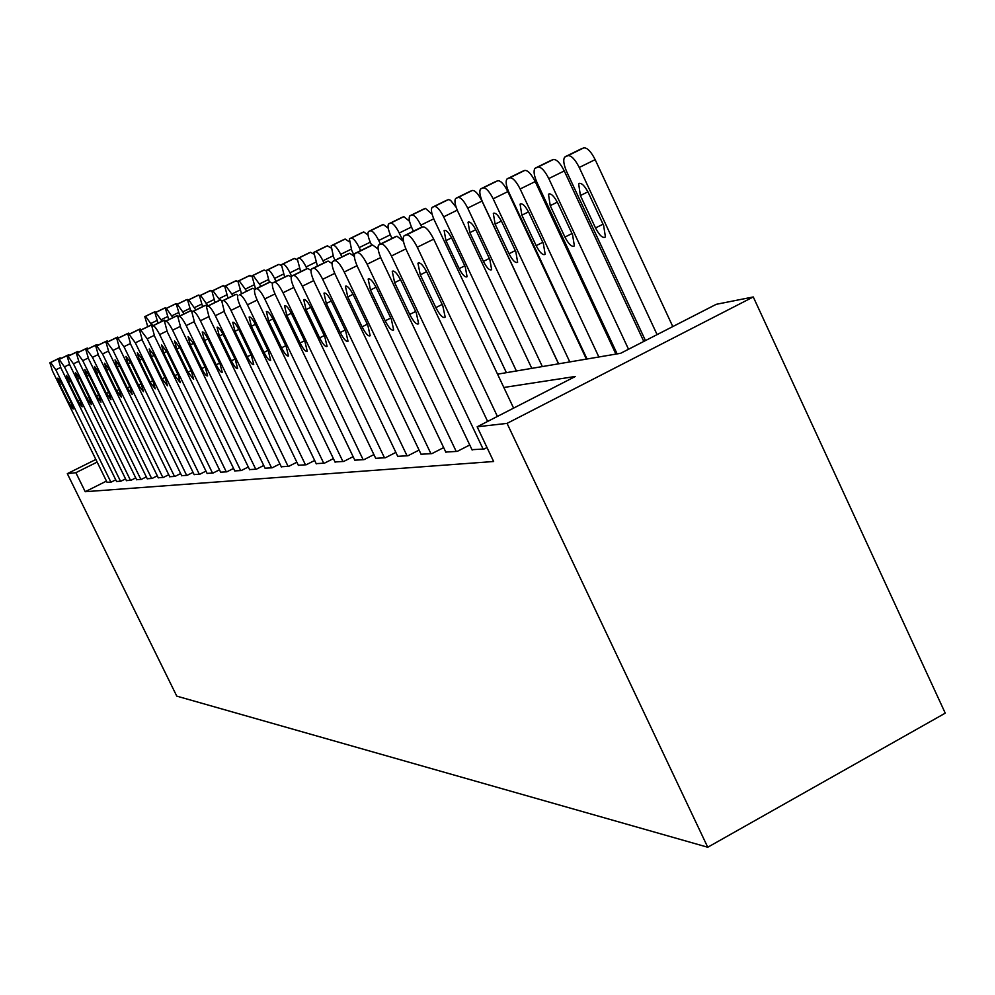 <?xml version="1.0" encoding="UTF-8"?>
<svg xmlns="http://www.w3.org/2000/svg" width="995" height="995" viewBox="0 0 995 995"><rect width="100%" height="100%" fill="white"/><g stroke="black" fill="none" stroke-linecap="round" stroke-linejoin="round"><path stroke-width="1.49" d="M497.55 374.17L620.631 353.3L716.226 304.321L753.277 296.958L945.25 713.154L707.743 847.242L176.774 696.127L67.312 473.657L75.869 472.687L85.222 491.704L493.632 461.506L477.165 426.793L575.408 376.458L503.843 387.478M106.465 481.095L85.222 491.704M107.062 482.314L111.266 482.065L115.743 479.826M116.552 481.468L120.905 481.207L125.557 478.881M126.39 480.585L130.905 480.324L135.743 477.898M136.613 479.677L141.302 479.403L146.315 476.891M147.223 478.732L152.086 478.446L157.309 475.821M158.242 477.749L163.317 477.451L168.74 474.727M169.722 476.717L174.996 476.418L180.642 473.57M181.662 475.66L187.147 475.336L193.042 472.376M194.1 474.54L199.833 474.217L205.977 471.12M207.072 473.384L213.054 473.035L219.472 469.802M220.616 472.177L226.86 471.817L233.564 468.434M234.77 470.909L241.287 470.535L248.302 466.991M249.558 469.59L256.387 469.192L263.737 465.486M265.056 468.21L272.207 467.787L279.906 463.894M281.286 466.754L288.786 466.319L296.858 462.227M298.313 465.237L306.186 464.777L314.669 460.474M316.199 463.633L324.469 463.16L333.4 458.62M335.004 461.954L343.71 461.444L353.113 456.668M354.805 460.175L363.996 459.653L373.909 454.591M375.687 458.309L385.388 457.75L395.861 452.402M397.739 456.332L407.987 455.747L419.069 450.076M421.059 454.242L431.917 453.62L443.658 447.601M445.772 452.041L457.277 451.382L469.752 444.976M471.991 449.69L484.217 448.981L487.015 447.551M477.165 426.793L507.052 423.372L707.743 847.242M507.052 423.372L753.277 296.958M95.856 459.466L67.312 473.657M97.149 462.09L75.869 472.687M107.124 482.438L52.436 370.948L49.899 362.789L50.645 362.503L55.807 369.804L110.88 482.102M59.862 384.655L57.847 378.162L62.051 383.983L71.18 402.602L73.182 409.02L68.953 403.174L59.862 384.655L61.889 383.66M59.451 358.138L61.168 358.387M147.77 326.646L144.785 316.621L145.581 316.323L151.613 324.83M154.113 312.082L156.041 312.219M116.614 481.592L60.956 368.05L58.406 359.742L59.178 359.444L64.464 366.869L120.507 481.244M68.531 382.005L66.503 375.401L70.807 381.321L80.097 400.276L82.112 406.831L77.784 400.873L68.531 382.005L70.633 380.985M68.133 355.004L69.911 355.252M126.465 480.722L69.812 365.053L67.237 356.571L68.033 356.26L73.443 363.822L130.507 480.361M77.523 379.269L75.483 372.528L79.886 378.548L89.339 397.863L91.378 404.542L86.938 398.497L77.523 379.269L79.712 378.199M77.162 351.733L78.991 352.019M136.676 479.814L78.991 361.944L76.391 353.287L77.237 352.964L82.772 360.663L140.88 479.441M86.864 376.421L84.799 369.543L89.314 375.675L98.953 395.363L101.005 402.167L96.453 396.01L86.864 376.421L89.14 375.314M86.515 348.349L88.418 348.648M158.056 323.188L154.946 312.753L155.78 312.442L162.036 321.261M164.449 308.139L166.451 308.276M168.74 319.631L165.493 308.748L166.352 308.413L172.869 317.616M175.157 304.047L177.247 304.184M179.834 315.937L176.438 304.582L177.334 304.234L184.112 313.848M186.276 299.793L188.453 299.943M147.285 478.869L88.53 358.697L85.918 349.879L86.789 349.543L92.46 357.367L151.65 478.483M96.577 373.461L94.488 366.446L99.114 372.69L108.928 392.764L111.005 399.704L106.341 393.435L96.577 373.461L98.928 372.317M96.216 344.842L98.206 345.153M190.679 310.714L187.694 300.328L188.739 299.905L195.804 309.942M197.769 295.416L200.082 295.54M158.317 477.898L98.455 355.339L95.819 346.322L96.726 345.974L102.535 353.959L162.857 477.488M106.664 370.389L104.55 363.225L109.301 369.58L119.3 390.065L121.39 397.142L116.614 390.761L106.664 370.389L109.114 369.195M106.316 341.198L108.393 341.509M169.797 476.879L108.778 351.832L106.117 342.641L107.062 342.268L113.02 350.402L174.511 476.456M117.161 367.192L115.034 359.879L119.91 366.359L130.109 387.254L132.211 394.48L127.298 387.975L117.161 367.192L119.711 365.949M116.825 337.404L118.99 337.728M181.737 475.821L119.524 348.188L116.838 338.785L117.833 338.399L123.952 346.695L186.662 475.386M128.081 363.859L125.942 356.397L130.954 362.988L141.352 384.319L143.479 391.707L138.429 385.077L128.081 363.859L130.743 362.566M127.708 333.499L130.034 333.785M194.187 474.714L130.731 344.394L128.019 334.78L129.064 334.382L135.345 342.827L199.311 474.254M139.474 360.389L137.322 352.752L142.472 359.481L153.081 381.272L155.22 388.809L150.021 382.055L139.474 360.389L142.248 359.033M139.101 329.382L141.539 329.681M207.159 473.558L142.409 340.439L139.673 330.601L140.768 330.178L147.223 338.797L212.507 473.085M151.352 356.77L149.188 348.971L154.486 355.824L165.307 378.075L167.471 385.799L162.123 378.908L151.352 356.77L154.25 355.352M151.053 325.042L153.541 325.402M202.607 306.634L199.498 295.838L200.592 295.391L207.967 305.9M209.758 290.839L212.184 290.95M215.032 302.455L211.91 291.087L212.918 290.702L219.883 300.167M222.233 286.075L224.77 286.187M227.992 298.127L224.708 286.212L225.753 285.814L232.992 295.677M235.218 281.112L237.892 281.237L241.486 293.625M237.88 281.237L239.136 280.727L246.698 291.075M248.825 275.889L251.623 276.137M255.553 288.948L251.946 275.864L253.078 275.428L261.001 286.286M262.929 270.503L264.185 270.018L266.001 270.864M220.716 472.364L154.611 336.298L151.849 326.236L153.006 325.788C154.499 325.925 156.712 328.86 159.635 334.594L226.3 471.866M163.765 352.989L161.576 345.004L167.023 351.994L178.08 374.754L180.257 382.64L174.759 375.625L163.765 352.989L166.787 351.509M163.478 320.552L166.09 320.925M269.384 282.281L266.262 270.453L267.63 269.894C269.359 269.906 271.66 272.754 274.558 278.426L275.951 281.311M277.655 264.869L278.961 264.359L281.05 265.416M234.857 471.108L167.347 331.982L164.573 321.683L165.792 321.211C167.347 321.335 169.61 324.333 172.608 330.191L240.703 470.585M176.724 349.046L174.523 340.875L180.132 348.001L191.426 371.272L193.615 379.344L187.956 372.18L176.724 349.046L179.884 347.491M176.451 315.863L179.2 316.248M284.669 277.045L281.411 264.695L282.841 264.098C284.632 264.11 287.008 267.008 289.968 272.804L291.585 276.175M293.04 258.998L294.408 258.464L296.808 259.757M249.658 469.789L180.68 327.454L177.894 316.907L179.162 316.41C180.779 316.534 183.117 319.594 186.189 325.589L255.777 469.254M190.281 344.904L188.067 336.546L193.851 343.822L205.393 367.64L207.607 375.899C206.4 376.234 204.448 373.797 201.761 368.585L190.281 344.904L193.59 343.287M190.033 310.962L192.918 311.36M300.689 271.672L297.231 258.675L298.749 258.053C300.614 258.041 303.065 261.013 306.087 266.934L306.945 268.712M309.134 252.854L310.564 252.282L313.325 253.899M265.155 468.421L194.634 322.728L191.824 311.92L193.167 311.385C194.858 311.497 197.271 314.631 200.405 320.763L271.56 467.849M204.485 340.588L202.246 332.007C203.502 331.671 205.492 334.146 208.229 339.444L220.019 363.834L222.246 372.279C220.989 372.665 218.975 370.177 216.213 364.817L204.485 340.588L207.943 338.885M204.249 305.826L205.517 305.353L207.283 306.236M317.455 266.075L313.811 252.382L315.403 251.723C317.343 251.698 319.868 254.72 322.965 260.789L323.972 262.891M325.962 246.412L327.467 245.827L330.663 247.817M281.386 466.978L209.273 317.766L206.438 306.684L207.855 306.112C209.622 306.224 212.109 309.42 215.318 315.713L288.102 466.381M219.36 336.049L217.109 327.255C218.427 326.882 220.48 329.407 223.29 334.855L235.367 359.829L237.606 368.498C236.288 368.921 234.211 366.384 231.362 360.874L219.36 336.049L223.004 334.258M219.149 300.44L220.492 299.943L222.358 300.876M335.041 260.23L333.487 256.959L331.161 245.777L332.852 245.081C334.88 245.044 337.492 248.128 340.663 254.347L341.87 256.884M343.611 239.671L345.19 239.049L348.872 241.524M298.425 465.461L224.621 312.554L221.785 301.186L223.278 300.589C225.119 300.677 227.693 303.948 230.977 310.403L305.477 464.839M234.982 331.285L232.718 322.28C234.086 321.845 236.225 324.432 239.111 330.029L251.461 355.638L253.725 364.518C252.344 364.991 250.193 362.404 247.27 356.732L234.982 331.285L238.8 329.407M234.795 294.794L236.201 294.271L237.892 295.416C237.009 297.095 237.954 300.987 240.753 307.082L316.31 463.881M354.332 255.877L351.695 250.33L349.382 238.862L351.16 238.116C353.287 238.066 355.974 241.225 359.22 247.593L360.663 250.616M362.118 232.606L363.772 231.947L368.038 234.994M323.723 463.222L247.444 304.818C244.061 298.201 241.412 294.856 239.472 294.781L252.718 288.301L254.844 289.346C253.924 291.1 254.882 295.092 257.73 301.323L335.128 462.215M251.399 326.285L249.123 317.044C250.553 316.559 252.755 319.196 255.74 324.967L268.389 351.235L270.652 360.339C269.222 360.874 266.996 358.225 263.974 352.379L251.399 326.285L255.416 324.308M342.927 461.518L264.769 298.935C261.299 292.157 258.563 288.724 256.523 288.662L254.857 289.346M268.662 321.024L266.374 311.534C267.879 310.987 270.155 313.699 273.227 319.631L286.199 346.596L288.475 355.936C286.97 356.533 284.669 353.822 281.548 347.802L268.662 321.024L272.891 318.947M268.526 282.617L270.093 282.033L272.506 283.276M354.941 460.449L275.603 295.266C272.705 288.898 271.734 284.794 272.717 282.953L274.496 282.219C276.622 282.269 279.471 285.776 283.028 292.754L363.163 459.727M286.858 315.477L284.545 305.726C286.125 305.129 288.5 307.89 291.672 314.01L304.955 341.708L307.256 351.297C305.689 351.969 303.288 349.195 300.055 342.976L286.858 315.477L291.311 313.288M286.747 276.038L288.401 275.416L291.212 276.958M375.824 458.596L294.47 288.873C291.498 282.356 290.528 278.14 291.56 276.2L293.463 275.416C295.702 275.453 298.649 279.048 302.306 286.212L384.505 457.837M306.037 309.632L303.724 299.607C305.378 298.935 307.841 301.759 311.124 308.089L324.756 336.546L327.081 346.409C325.415 347.155 322.927 344.32 319.594 337.89L306.037 309.632L310.751 307.318M305.962 269.085L307.716 268.439L311.012 270.391M397.888 456.643L314.383 282.12C311.36 275.453 310.39 271.113 311.472 269.073L313.5 268.227C315.85 268.252 318.91 271.933 322.678 279.309L407.067 455.834M326.31 303.463L323.984 293.139C325.726 292.381 328.288 295.279 331.683 301.821L345.688 331.099L348.014 341.223C346.272 342.069 343.673 339.171 340.215 332.517L326.31 303.463L331.285 301M326.273 261.76L328.139 261.063L332.031 263.551M371.732 245.317L370.812 243.377C368.1 237.32 367.329 233.39 368.498 231.586L370.389 230.803C372.615 230.728 375.389 233.962 378.722 240.492L380.413 244.049M381.545 225.181L383.299 224.484L388.224 228.253M392.005 238.365L390.911 236.051C388.149 229.87 387.378 225.84 388.61 223.95L390.612 223.104C392.938 223.017 395.823 226.313 399.244 233.017L402.739 240.392M401.98 217.37L403.833 216.649L409.542 221.313M413.41 231.201L412.067 228.352C409.256 222.034 408.497 217.88 409.778 215.915L411.905 215.007C414.355 214.895 417.34 218.278 420.848 225.156L421.818 227.221M423.497 209.149L425.45 208.378L432.116 214.248M506.405 372.677L434.367 220.231C431.507 213.763 430.748 209.497 432.104 207.433L434.355 206.462C436.929 206.326 440.026 209.783 443.633 216.848L516.393 370.973M446.17 200.48L448.621 199.585L450.586 200.331L456.158 207.308M445.947 240.641L459.168 268.613C462.464 274.943 465.1 277.655 467.078 276.747L465.25 266.797L451.941 238.626C448.708 232.395 446.096 229.683 444.131 230.517L445.947 240.641L451.568 237.867M558.531 363.834L481.99 201.077C478.284 193.814 475.063 190.281 472.314 190.468L470.125 191.338M531.79 368.361L457.911 211.649C455.001 205.045 454.242 200.667 455.66 198.49L458.073 197.445C460.784 197.271 463.993 200.816 467.7 208.092L542.35 366.57M469.851 232.631L483.396 261.386C486.816 267.941 489.565 270.715 491.642 269.695L489.826 259.471L476.182 230.504C472.824 224.049 470.113 221.288 468.036 222.208L469.851 232.631L475.784 229.696M421.221 454.578L335.464 274.968C332.38 268.152 331.41 263.687 332.541 261.548L334.706 260.615C337.193 260.615 340.365 264.409 344.245 271.996L430.935 453.708M347.765 296.92L345.427 286.299C347.255 285.453 349.929 288.413 353.449 295.192L367.839 325.328L370.177 335.738C368.349 336.696 365.638 333.735 362.043 326.833L347.765 296.92L353.026 294.321M347.765 253.999L349.742 253.252L354.357 256.436M586.391 359.108L507.836 191.612C504.017 184.15 500.672 180.518 497.774 180.742L495.448 181.662M558.63 363.809L482.811 202.594C479.839 195.841 479.092 191.314 480.573 189.025L483.147 187.906C486.008 187.707 489.353 191.338 493.172 198.813L569.787 361.919M495.112 224.149L509.017 253.737C512.574 260.541 515.447 263.364 517.636 262.232L515.82 251.71L501.816 221.91C498.333 215.231 495.498 212.408 493.321 213.427L495.112 224.149L501.393 221.052M445.934 452.377L357.802 267.394C354.655 260.429 353.673 255.814 354.867 253.563L357.193 252.556C359.817 252.531 363.125 256.424 367.118 264.235L456.232 451.469M370.488 289.993L368.15 279.06C370.078 278.09 372.876 281.125 376.533 288.152L391.321 319.208L393.672 329.93C391.744 331.012 388.908 327.977 385.177 320.813L370.488 289.993L376.085 287.232M370.55 245.765L372.64 244.981L378.112 249.048M615.905 354.096L535.21 181.587C531.293 173.901 527.798 170.182 524.738 170.443L522.263 171.414M587.025 358.996L509.166 192.993C506.132 186.09 505.398 181.426 506.952 179.013L509.726 177.794C512.748 177.558 516.218 181.289 520.149 188.988L598.866 356.994M521.865 215.181L536.156 245.653C539.85 252.705 542.847 255.591 545.16 254.322L543.357 243.501L528.967 212.793C525.348 205.878 522.387 202.98 520.087 204.137L521.865 215.181L528.519 211.885M472.165 450.051L381.508 259.359C378.311 252.232 377.329 247.481 378.573 245.081L381.073 243.986C383.859 243.937 387.304 247.942 391.408 256.001L483.11 449.081M394.629 282.642L392.266 271.374C394.318 270.279 397.241 273.376 401.047 280.69L416.258 312.716L418.634 323.736C416.594 324.979 413.621 321.87 409.729 314.42L394.629 282.642L400.562 279.707M394.729 237.034L396.968 236.201L403.485 241.412M643.79 341.434L564.264 170.941C560.222 163.018 556.578 159.2 553.344 159.511L550.708 160.543M617.136 353.884L537.126 182.806C534.041 175.754 533.308 170.953 534.937 168.404L537.909 167.073C541.118 166.799 544.738 170.63 548.78 178.565L628.529 349.245M550.235 205.654L564.924 237.071C568.779 244.397 571.926 247.345 574.376 245.914L572.573 234.783L557.785 203.129C554.016 195.94 550.919 192.993 548.481 194.286L550.235 205.654L557.312 202.159M487.637 421.42L406.731 250.802C403.46 243.526 402.478 238.613 403.783 236.076L406.482 234.882C409.43 234.795 413.024 238.912 417.278 247.233L497.413 416.42M513.607 408.124L433.696 239.136L417.278 247.233M420.3 274.819L417.925 263.202C420.089 261.959 423.161 265.13 427.129 272.729L442.8 305.801L445.188 317.144C443.036 318.562 439.914 315.378 435.847 307.617L420.3 274.819L426.619 271.685M420.462 227.743L422.85 226.848C425.848 226.736 429.454 230.84 433.696 239.136M672.794 326.571L595.159 159.635C590.993 151.451 587.187 147.534 583.754 147.882L580.943 148.989M645.457 340.576L566.827 171.998C563.692 164.784 562.971 159.834 564.675 157.123L567.884 155.668C571.279 155.344 575.06 159.287 579.239 167.471L657.098 334.618M580.396 195.542L595.507 227.942C599.537 235.591 602.846 238.601 605.433 236.972L603.642 225.517L588.418 192.856C584.5 185.368 581.242 182.359 578.655 183.814L580.396 195.542L587.921 191.824M60.658 367.429L55.807 369.804M59.526 358.088L49.974 362.74M60.21 357.852L50.645 362.503M68.953 403.174L70.981 402.179M150.941 323.437L156.8 320.577M145.581 316.323L154.984 311.746M144.785 316.621L154.175 312.057M69.501 364.406L64.464 366.869M68.207 354.954L58.481 359.692M68.916 354.705L59.178 359.444M77.784 400.873L79.886 399.841M78.667 361.272L73.443 363.822M77.212 351.708L67.312 356.521M77.946 351.434L68.033 356.26M86.938 398.497L89.127 397.415M88.207 358.013L82.772 360.663M86.565 348.325L76.491 353.237M87.324 348.051L77.237 352.964M96.453 396.01L98.716 394.903M161.265 319.681L167.334 316.721M155.78 312.442L165.344 307.791M154.946 312.753L164.498 308.102M171.973 315.776L178.279 312.704M166.352 308.413L176.09 303.674M165.493 308.748L175.219 304.01M183.092 311.733L189.635 308.537M177.334 304.234L187.247 299.42M176.438 304.582L186.339 299.769M98.107 354.618L92.46 357.367M96.279 344.817L86.018 349.817M97.075 344.531L86.789 349.543M106.341 393.435L108.691 392.279M194.634 307.53L201.438 304.209M188.739 299.905L198.826 294.993M187.806 300.254L197.881 295.353M108.418 351.086L102.535 353.959M106.378 341.173L95.918 346.26M107.199 340.875L96.726 345.974M116.614 390.761L119.064 389.555M119.151 347.404L113.02 350.402M116.888 337.38L106.229 342.566M117.746 337.069L107.062 342.268M127.298 387.975L129.847 386.719M130.333 343.573L123.952 346.695M127.833 333.424L116.962 338.723M128.728 333.101L117.833 338.399M138.429 385.077L141.091 383.772M141.999 339.581L135.345 342.827M139.238 329.295L128.144 334.706M140.171 328.959L129.064 334.382M150.021 382.055L152.795 380.699M154.175 335.402L147.223 338.797M151.14 325.004L139.822 330.514M152.111 324.644L140.768 330.178M162.123 378.908L165.021 377.478M206.637 303.152L213.714 299.706M200.592 295.391L210.865 290.391M199.622 295.764L209.883 290.764M219.124 298.612L226.499 295.005M212.918 290.702L223.39 285.602M211.91 291.087L222.37 285.988M232.121 293.873L239.807 290.13M225.753 285.814L236.437 280.615M224.708 286.212L235.367 281.025M245.678 288.936L253.688 285.03M239.136 280.727L250.019 275.428M238.041 281.15L248.912 275.851M259.807 283.799L268.165 279.707M253.078 275.428L264.185 270.018M251.946 275.864L263.028 270.453M166.911 331.036L159.635 334.594M163.553 320.514L152.011 326.149M164.573 320.141L153.006 325.788M174.759 375.625L177.769 374.132M274.558 278.426L283.289 274.16M267.63 269.894L278.961 264.359M266.449 270.341L277.754 264.819M180.219 326.472L172.608 330.191M176.538 315.825L164.747 321.584M177.607 315.44L165.792 321.211M187.956 372.18L191.115 370.625M289.968 272.804L299.097 268.339M282.841 264.098L294.408 258.464M281.597 264.57L293.152 258.936M194.149 321.696L186.189 325.589M190.12 310.913L178.068 316.796M191.239 310.515L179.162 316.41M201.761 368.585L205.057 366.956M306.087 266.934L315.651 262.257M298.749 258.053L310.564 252.282M297.455 258.551L309.246 252.792M208.763 316.684L200.405 320.763M204.348 305.776L192.023 311.796M205.517 305.353L193.167 311.385M216.213 364.817L219.671 363.113M322.965 260.789L332.989 255.889M315.403 251.723L327.467 245.827M314.034 252.232L326.086 246.35M224.099 311.41L215.318 315.713M219.261 300.39L206.649 306.547M220.492 299.943L207.855 306.112M231.362 360.874L234.994 359.083M340.663 254.347L351.173 249.21M332.852 245.081L345.19 239.049M331.422 245.628L343.735 239.608M240.205 305.888L230.977 310.403M234.919 294.731L222.009 301.037M236.201 294.271L223.278 300.589M247.27 356.732L251.076 354.842M359.22 247.593L370.264 242.183M351.16 238.116L363.772 231.947M349.655 238.688L362.255 232.531M257.145 300.067L247.444 304.818M252.718 288.301L239.472 294.781M263.974 352.379L267.978 350.402M274.993 293.935L264.769 298.935M268.662 282.543L255.13 289.159M270.093 282.033L256.523 288.662M281.548 347.802L285.764 345.713M293.811 287.455L283.028 292.754M286.896 275.963L273.028 282.742M288.401 275.416L274.496 282.219M300.055 342.976L304.507 340.775M313.699 280.615L302.306 286.212M306.137 269.011L291.908 275.976M307.716 268.439L293.463 275.416M319.594 337.89L324.283 335.564M334.743 273.376L322.678 279.309M326.459 261.673L311.858 268.812M328.139 261.063L313.5 268.227M340.215 332.517L345.19 330.054M378.722 240.492L390.338 234.795M370.389 230.803L383.299 224.484M368.809 231.4L381.707 225.106M399.244 233.017L411.47 227.022M390.612 223.104L403.833 216.649M388.945 223.738L402.154 217.283M420.848 225.156L433.745 218.825M411.905 215.007L425.45 208.378M410.151 215.679L423.671 209.062M443.633 216.848L457.252 210.169M434.355 206.462L448.247 199.672M432.514 207.171L446.369 200.381M464.777 265.827L459.168 268.613M467.7 208.092L481.99 201.077M458.073 197.445L472.314 190.468M456.12 198.192L470.337 191.227M489.341 258.439L483.396 261.386M357.031 265.702L344.245 271.996M347.964 253.899L332.964 261.25M349.742 253.252L334.706 260.615M362.043 326.833L367.304 324.221M493.172 198.813L507.836 191.612M483.147 187.906L497.774 180.742M481.095 188.689L495.684 181.538M515.298 250.616L509.017 253.737M380.699 257.556L367.118 264.235M370.762 245.666L355.339 253.215M372.64 244.981L357.193 252.556M385.177 320.813L390.761 318.027M520.149 188.988L535.21 181.587M509.726 177.794L524.738 170.443M507.537 178.627L522.512 171.289M542.81 242.332L536.156 245.653M405.873 248.887L391.408 256.001M394.965 236.922L379.107 244.695M396.968 236.201L381.073 243.986M409.729 314.42L415.661 311.46M548.78 178.565L564.264 170.941M537.909 167.073L553.344 159.511M535.596 167.956L550.994 160.406M572.001 233.539L564.924 237.071M420.723 227.619L404.393 235.628M422.85 226.848L406.482 234.882M435.847 307.617L442.166 304.458M579.239 167.471L595.159 159.635M567.884 155.668L583.754 147.882M565.421 156.613L581.254 148.84M603.02 224.198L595.507 227.942M468.707 221.885L468.036 222.208M345.427 286.299L346.061 285.988M494.067 213.054L493.321 213.427M368.15 279.06L368.871 278.7M520.945 203.714L520.087 204.137M392.266 271.374L393.1 270.963M549.464 193.789L548.481 194.286M417.925 263.202L418.883 262.73M579.787 183.254L578.655 183.814"/></g></svg>
